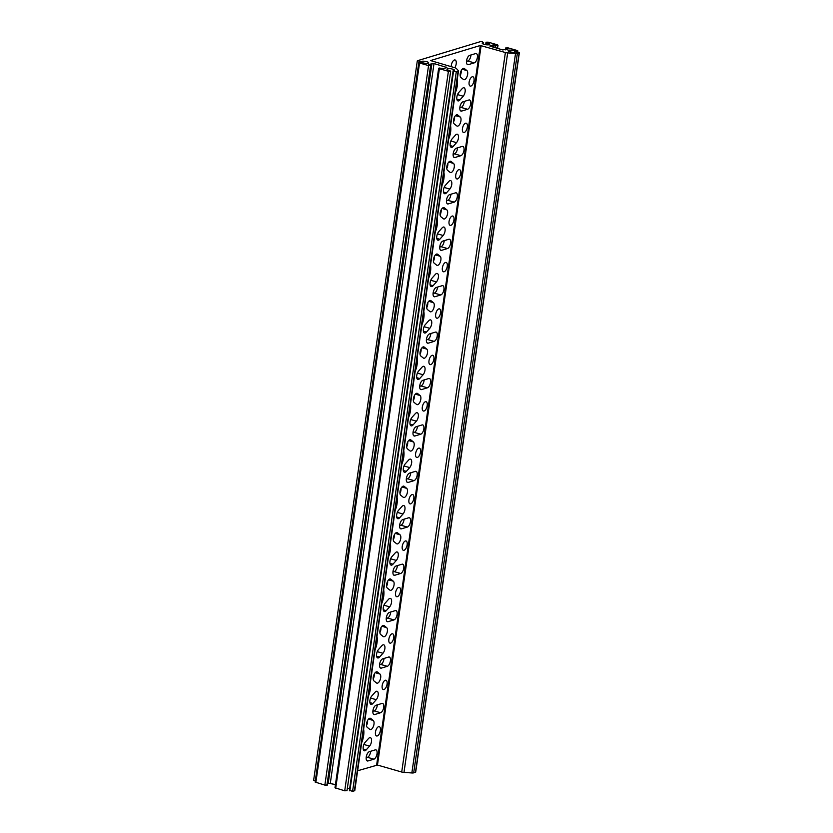 <?xml version="1.0" encoding="UTF-8"?>
<svg xmlns="http://www.w3.org/2000/svg" width="833" height="833" viewBox="0 0 833 833"><rect width="100%" height="100%" fill="white"/><g stroke="black" fill="none" stroke-linecap="round" stroke-linejoin="round"><path stroke-width="1.25" d="M463.471 79.51A4.852 2.239 106 0 0 463.846 79.708A4.852 2.239 106 0 0 464.522 79.687A4.852 2.239 106 0 0 467.407 75.428A4.852 2.239 106 0 0 466.907 70.586L464.377 68.577A4.852 2.239 -74 0 0 464.002 68.379A4.852 2.239 -74 0 0 460.649 71.982A4.852 2.239 -74 0 0 460.941 77.5L463.471 79.51M456.786 125.929A4.852 2.239 106 0 0 457.161 126.127A4.852 2.239 106 0 0 457.827 126.106A4.852 2.239 106 0 0 460.711 121.847A4.852 2.239 106 0 0 460.222 117.005L457.692 114.996A4.852 2.239 -74 0 0 457.317 114.798A4.852 2.239 -74 0 0 453.954 118.401A4.852 2.239 -74 0 0 454.256 123.919L456.786 125.929M450.091 172.348A4.852 2.239 106 0 0 450.476 172.546A4.852 2.239 106 0 0 451.142 172.525A4.852 2.239 106 0 0 454.027 168.266A4.852 2.239 106 0 0 453.527 163.424L451.007 161.415A4.852 2.239 -74 0 0 450.622 161.217A4.852 2.239 -74 0 0 447.269 164.819A4.852 2.239 -74 0 0 447.56 170.338L450.091 172.348M443.406 218.767A4.852 2.239 106 0 0 443.781 218.964A4.852 2.239 106 0 0 444.458 218.944A4.852 2.239 106 0 0 447.342 214.685A4.852 2.239 106 0 0 446.842 209.843L444.312 207.833A4.852 2.239 -74 0 0 443.937 207.636A4.852 2.239 -74 0 0 440.584 211.238A4.852 2.239 -74 0 0 440.876 216.757L443.406 218.767M436.711 265.186A4.852 2.239 106 0 0 437.096 265.383A4.852 2.239 106 0 0 437.762 265.363A4.852 2.239 106 0 0 440.647 261.104A4.852 2.239 106 0 0 440.147 256.262L437.627 254.252A4.852 2.239 -74 0 0 437.242 254.055A4.852 2.239 -74 0 0 433.889 257.657A4.852 2.239 -74 0 0 434.191 263.176L436.711 265.186M430.026 311.604A4.852 2.239 106 0 0 430.401 311.802A4.852 2.239 106 0 0 431.077 311.781A4.852 2.239 106 0 0 433.962 307.523A4.852 2.239 106 0 0 433.462 302.681L430.932 300.671A4.852 2.239 -74 0 0 430.557 300.474A4.852 2.239 -74 0 0 427.204 304.076A4.852 2.239 -74 0 0 427.496 309.595L430.026 311.604M423.331 358.023A4.852 2.239 106 0 0 423.716 358.221A4.852 2.239 106 0 0 424.382 358.211A4.852 2.239 106 0 0 427.267 353.942A4.852 2.239 106 0 0 426.777 349.1L424.247 347.09A4.852 2.239 -74 0 0 423.872 346.892A4.852 2.239 -74 0 0 420.509 350.506A4.852 2.239 -74 0 0 420.811 356.014L423.331 358.023M369.821 729.385A4.852 2.239 106 0 0 370.196 729.583A4.852 2.239 106 0 0 370.872 729.562A4.852 2.239 106 0 0 373.757 725.304A4.852 2.239 106 0 0 373.257 720.462L370.737 718.452A4.852 2.239 -74 0 0 370.352 718.254A4.852 2.239 -74 0 0 366.999 721.857A4.852 2.239 -74 0 0 367.291 727.376L369.821 729.385M376.516 682.966A4.852 2.239 106 0 0 376.891 683.164A4.852 2.239 106 0 0 377.557 683.143A4.852 2.239 106 0 0 380.442 678.885A4.852 2.239 106 0 0 379.952 674.043L377.422 672.033A4.852 2.239 -74 0 0 377.047 671.835A4.852 2.239 -74 0 0 373.684 675.438A4.852 2.239 -74 0 0 373.986 680.957L376.516 682.966M383.201 636.547A4.852 2.239 106 0 0 383.576 636.745A4.852 2.239 106 0 0 384.252 636.724A4.852 2.239 106 0 0 387.137 632.466A4.852 2.239 106 0 0 386.637 627.624L384.107 625.614A4.852 2.239 -74 0 0 383.732 625.416A4.852 2.239 -74 0 0 380.379 629.019A4.852 2.239 -74 0 0 380.671 634.538L383.201 636.547M389.886 590.128A4.852 2.239 106 0 0 390.271 590.326A4.852 2.239 106 0 0 390.937 590.305A4.852 2.239 106 0 0 393.822 586.047A4.852 2.239 106 0 0 393.332 581.205L390.802 579.195A4.852 2.239 -74 0 0 390.417 578.997A4.852 2.239 -74 0 0 387.064 582.6A4.852 2.239 -74 0 0 387.366 588.119L389.886 590.128M396.581 543.71A4.852 2.239 106 0 0 396.956 543.907A4.852 2.239 106 0 0 397.633 543.887A4.852 2.239 106 0 0 400.517 539.628A4.852 2.239 106 0 0 400.017 534.786L397.487 532.776A4.852 2.239 -74 0 0 397.112 532.579A4.852 2.239 -74 0 0 393.759 536.181A4.852 2.239 -74 0 0 394.051 541.7L396.581 543.71M403.266 497.28A4.852 2.239 106 0 0 403.651 497.478A4.852 2.239 106 0 0 404.317 497.468A4.852 2.239 106 0 0 407.202 493.209A4.852 2.239 106 0 0 406.702 488.357L404.182 486.357A4.852 2.239 -74 0 0 403.797 486.149A4.852 2.239 -74 0 0 400.444 489.762A4.852 2.239 -74 0 0 400.735 495.271L403.266 497.28M409.961 450.861A4.852 2.239 106 0 0 410.336 451.059A4.852 2.239 106 0 0 411.002 451.049A4.852 2.239 106 0 0 413.897 446.78A4.852 2.239 106 0 0 413.397 441.938L410.867 439.928A4.852 2.239 -74 0 0 410.492 439.73A4.852 2.239 -74 0 0 407.129 443.343A4.852 2.239 -74 0 0 407.431 448.852L409.961 450.861M430.515 265.04A13.64 6.289 -74 0 1 428.579 278.441M430.099 284.844L433.087 285.709A4.852 2.239 -74 0 1 431.89 286.562A4.852 2.239 -74 0 1 431.223 286.583A4.852 2.239 -74 0 1 430.067 283.095A4.852 2.239 -74 0 1 432.025 278.149L435.388 274.349A4.852 2.239 106 0 1 437.263 273.474A4.852 2.239 106 0 1 438.418 276.962A4.852 2.239 106 0 1 436.461 281.908L430.765 280.273M438.793 308.897A4.852 2.239 -74 0 1 439.47 308.876A4.852 2.239 -74 0 1 440.449 313.468A4.852 2.239 -74 0 1 437.46 318.175A4.852 2.239 -74 0 1 436.784 318.196A4.852 2.239 -74 0 1 435.805 313.593A4.852 2.239 -74 0 1 438.793 308.897M432.108 355.316A4.852 2.239 -74 0 1 432.775 355.295A4.852 2.239 -74 0 1 433.764 359.898A4.852 2.239 -74 0 1 430.765 364.594A4.852 2.239 -74 0 1 430.099 364.615A4.852 2.239 -74 0 1 429.12 360.012A4.852 2.239 -74 0 1 432.108 355.316M423.83 311.459A13.64 6.289 -74 0 1 421.894 324.86M423.414 331.263L426.402 332.128A4.852 2.239 -74 0 1 425.205 332.992A4.852 2.239 -74 0 1 424.528 333.002A4.852 2.239 -74 0 1 423.372 329.514A4.852 2.239 -74 0 1 425.34 324.568L428.703 320.767A4.852 2.239 106 0 1 430.578 319.893A4.852 2.239 106 0 1 431.733 323.381A4.852 2.239 106 0 1 429.766 328.327L424.08 326.692M417.135 357.878A13.64 6.289 -74 0 1 415.209 371.279M458.868 169.63A4.852 2.239 -74 0 1 459.535 169.62A4.852 2.239 -74 0 1 460.514 174.212A4.852 2.239 -74 0 1 457.525 178.918A4.852 2.239 -74 0 1 456.859 178.939A4.852 2.239 -74 0 1 455.87 174.336A4.852 2.239 -74 0 1 458.868 169.63M443.479 192.007L446.467 192.871A4.852 2.239 -74 0 1 445.27 193.725A4.852 2.239 -74 0 1 444.603 193.745A4.852 2.239 -74 0 1 443.448 190.257A4.852 2.239 -74 0 1 445.405 185.301L448.768 181.511A4.852 2.239 106 0 1 450.643 180.636A4.852 2.239 106 0 1 451.798 184.114A4.852 2.239 106 0 1 449.83 189.07L444.145 187.435M465.553 123.211A4.852 2.239 -74 0 1 466.22 123.201A4.852 2.239 -74 0 1 467.209 127.793A4.852 2.239 -74 0 1 464.21 132.499A4.852 2.239 -74 0 1 463.544 132.52A4.852 2.239 -74 0 1 462.565 127.918A4.852 2.239 -74 0 1 465.553 123.211M450.58 125.783A13.64 6.289 -74 0 1 448.654 139.184M450.174 145.588L453.162 146.441A4.852 2.239 -74 0 1 451.955 147.306A4.852 2.239 -74 0 1 451.288 147.326A4.852 2.239 -74 0 1 450.132 143.838A4.852 2.239 -74 0 1 452.1 138.882L455.464 135.092A4.852 2.239 106 0 1 457.327 134.217A4.852 2.239 106 0 1 458.483 137.695A4.852 2.239 106 0 1 456.526 142.651L450.83 141.016M436.794 238.425L439.782 239.29A4.852 2.239 -74 0 1 438.585 240.143A4.852 2.239 -74 0 1 437.908 240.164A4.852 2.239 -74 0 1 436.752 236.676A4.852 2.239 -74 0 1 438.72 231.73L442.084 227.93A4.852 2.239 106 0 1 443.958 227.055A4.852 2.239 106 0 1 445.114 230.543A4.852 2.239 106 0 1 443.146 235.489L437.46 233.854M437.2 218.621A13.64 6.289 -74 0 1 435.274 232.022M445.488 262.468A4.852 2.239 -74 0 1 446.155 262.457A4.852 2.239 -74 0 1 447.134 267.049A4.852 2.239 -74 0 1 444.145 271.756A4.852 2.239 -74 0 1 443.479 271.777A4.852 2.239 -74 0 1 442.49 267.174A4.852 2.239 -74 0 1 445.488 262.468M452.173 216.049A4.852 2.239 -74 0 1 452.85 216.039A4.852 2.239 -74 0 1 453.829 220.63A4.852 2.239 -74 0 1 450.84 225.337A4.852 2.239 -74 0 1 450.164 225.358A4.852 2.239 -74 0 1 449.185 220.755A4.852 2.239 -74 0 1 452.173 216.049M443.895 172.202A13.64 6.289 -74 0 1 441.959 185.603M389.969 563.368L392.957 564.222A4.852 2.239 -74 0 1 391.76 565.086A4.852 2.239 -74 0 1 391.083 565.107A4.852 2.239 -74 0 1 389.927 561.619A4.852 2.239 -74 0 1 391.895 556.663L395.259 552.873A4.852 2.239 106 0 1 397.133 551.987A4.852 2.239 106 0 1 398.289 555.476A4.852 2.239 106 0 1 396.321 560.432L390.635 558.797M383.69 589.972A13.64 6.289 -74 0 1 381.764 603.384M405.348 540.992A4.852 2.239 -74 0 1 406.025 540.971A4.852 2.239 -74 0 1 407.004 545.573A4.852 2.239 -74 0 1 404.015 550.28A4.852 2.239 -74 0 1 403.339 550.29A4.852 2.239 -74 0 1 402.36 545.698A4.852 2.239 -74 0 1 405.348 540.992M383.274 609.787L386.273 610.641A4.852 2.239 -74 0 1 385.065 611.505A4.852 2.239 -74 0 1 384.398 611.526A4.852 2.239 -74 0 1 383.242 608.038A4.852 2.239 -74 0 1 385.2 603.082L388.574 599.291A4.852 2.239 106 0 1 390.438 598.406A4.852 2.239 106 0 1 391.593 601.895A4.852 2.239 106 0 1 389.636 606.851L383.94 605.216M397.07 497.134A13.64 6.289 -74 0 1 395.134 510.535M418.728 448.154A4.852 2.239 -74 0 1 419.395 448.133A4.852 2.239 -74 0 1 420.384 452.736A4.852 2.239 -74 0 1 417.395 457.432A4.852 2.239 -74 0 1 416.719 457.452A4.852 2.239 -74 0 1 415.74 452.86A4.852 2.239 -74 0 1 418.728 448.154M403.349 470.52L406.337 471.384A4.852 2.239 -74 0 1 405.14 472.249A4.852 2.239 -74 0 1 404.463 472.259A4.852 2.239 -74 0 1 403.307 468.781A4.852 2.239 -74 0 1 405.275 463.825L408.639 460.035A4.852 2.239 106 0 1 410.502 459.15A4.852 2.239 106 0 1 411.669 462.638A4.852 2.239 106 0 1 409.701 467.594L404.005 465.959M412.043 494.573A4.852 2.239 -74 0 1 412.71 494.552A4.852 2.239 -74 0 1 413.689 499.154A4.852 2.239 -74 0 1 410.7 503.861A4.852 2.239 -74 0 1 410.034 503.871A4.852 2.239 -74 0 1 409.045 499.279A4.852 2.239 -74 0 1 412.043 494.573M390.375 543.553A13.64 6.289 -74 0 1 388.449 556.954M403.755 450.715A13.64 6.289 -74 0 1 401.829 464.116M396.654 516.949L399.642 517.803A4.852 2.239 -74 0 1 398.445 518.667A4.852 2.239 -74 0 1 397.778 518.688A4.852 2.239 -74 0 1 396.623 515.2A4.852 2.239 -74 0 1 398.58 510.244L401.943 506.454A4.852 2.239 106 0 1 403.818 505.569A4.852 2.239 106 0 1 404.973 509.057A4.852 2.239 106 0 1 403.005 514.013L397.32 512.378M363.625 729.239A13.64 6.289 -74 0 1 361.689 742.64M369.904 702.625L372.892 703.479A4.852 2.239 -74 0 1 371.685 704.343A4.852 2.239 -74 0 1 371.018 704.364A4.852 2.239 -74 0 1 369.862 700.876A4.852 2.239 -74 0 1 371.83 695.919L375.194 692.129A4.852 2.239 106 0 1 377.057 691.255A4.852 2.239 106 0 1 378.213 694.732A4.852 2.239 106 0 1 376.256 699.689L370.56 698.054M385.283 680.249A4.852 2.239 -74 0 1 385.95 680.238A4.852 2.239 -74 0 1 386.939 684.83A4.852 2.239 -74 0 1 383.94 689.537A4.852 2.239 -74 0 1 383.274 689.557A4.852 2.239 -74 0 1 382.295 684.955A4.852 2.239 -74 0 1 385.283 680.249M378.599 726.668A4.852 2.239 -74 0 1 379.265 726.657A4.852 2.239 -74 0 1 380.244 731.249A4.852 2.239 -74 0 1 377.255 735.955A4.852 2.239 -74 0 1 376.589 735.976A4.852 2.239 -74 0 1 375.6 731.374A4.852 2.239 -74 0 1 378.599 726.668M363.209 749.044L366.197 749.898A4.852 2.239 -74 0 1 365 750.762A4.852 2.239 -74 0 1 364.333 750.783A4.852 2.239 -74 0 1 363.178 747.295A4.852 2.239 -74 0 1 365.135 742.338L368.498 738.548A4.852 2.239 106 0 1 370.373 737.674A4.852 2.239 106 0 1 371.528 741.151A4.852 2.239 106 0 1 369.56 746.108L363.875 744.473M376.589 656.206L379.577 657.06A4.852 2.239 -74 0 1 378.38 657.924A4.852 2.239 -74 0 1 377.703 657.945A4.852 2.239 -74 0 1 376.547 654.457A4.852 2.239 -74 0 1 378.515 649.501L381.878 645.71A4.852 2.239 106 0 1 383.753 644.825A4.852 2.239 106 0 1 384.908 648.313A4.852 2.239 106 0 1 382.941 653.27L377.255 651.635M398.663 587.411A4.852 2.239 -74 0 1 399.33 587.39A4.852 2.239 -74 0 1 400.319 591.992A4.852 2.239 -74 0 1 397.32 596.699A4.852 2.239 -74 0 1 396.654 596.709A4.852 2.239 -74 0 1 395.675 592.117A4.852 2.239 -74 0 1 398.663 587.411M377.005 636.391A13.64 6.289 -74 0 1 375.069 649.802M391.968 633.83A4.852 2.239 -74 0 1 392.645 633.809A4.852 2.239 -74 0 1 393.624 638.411A4.852 2.239 -74 0 1 390.635 643.118A4.852 2.239 -74 0 1 389.959 643.128A4.852 2.239 -74 0 1 388.98 638.536A4.852 2.239 -74 0 1 391.968 633.83M370.31 682.81A13.64 6.289 -74 0 1 368.384 696.221M472.238 76.792A4.852 2.239 -74 0 1 472.915 76.771A4.852 2.239 -74 0 1 473.894 81.374A4.852 2.239 -74 0 1 470.905 86.08A4.852 2.239 -74 0 1 470.229 86.091A4.852 2.239 -74 0 1 469.25 81.499A4.852 2.239 -74 0 1 472.238 76.792M456.859 99.169L459.847 100.022A4.852 2.239 -74 0 1 458.65 100.887A4.852 2.239 -74 0 1 457.973 100.908A4.852 2.239 -74 0 1 456.817 97.419A4.852 2.239 -74 0 1 458.785 92.463L462.148 88.673A4.852 2.239 106 0 1 464.023 87.788A4.852 2.239 106 0 1 465.178 91.276A4.852 2.239 106 0 1 463.21 96.232L457.525 94.598M457.275 79.354A13.64 6.289 -74 0 1 455.339 92.765M451.215 66.702A4.852 2.239 -74 0 1 454.422 59.997A4.852 2.239 -74 0 1 455.089 59.976A4.852 2.239 -74 0 1 456.276 62.985A4.852 2.239 -74 0 1 454.797 67.733M416.646 404.442A4.852 2.239 106 0 0 417.021 404.64A4.852 2.239 106 0 0 417.697 404.63A4.852 2.239 106 0 0 420.582 400.361A4.852 2.239 106 0 0 420.082 395.519L417.552 393.509A4.852 2.239 -74 0 0 417.177 393.311A4.852 2.239 -74 0 0 413.824 396.924A4.852 2.239 -74 0 0 414.116 402.433L416.646 404.442M416.729 377.682L419.717 378.546A4.852 2.239 -74 0 1 418.51 379.411A4.852 2.239 -74 0 1 417.843 379.421A4.852 2.239 -74 0 1 416.687 375.943A4.852 2.239 -74 0 1 418.655 370.987L422.019 367.186A4.852 2.239 106 0 1 423.882 366.312A4.852 2.239 106 0 1 425.038 369.8A4.852 2.239 106 0 1 423.081 374.756L417.385 373.111M425.413 401.735A4.852 2.239 -74 0 1 426.09 401.714A4.852 2.239 -74 0 1 427.069 406.317A4.852 2.239 -74 0 1 424.08 411.013A4.852 2.239 -74 0 1 423.414 411.033A4.852 2.239 -74 0 1 422.425 406.431A4.852 2.239 -74 0 1 425.413 401.735M410.034 424.101L413.022 424.965A4.852 2.239 -74 0 1 411.825 425.83A4.852 2.239 -74 0 1 411.148 425.84A4.852 2.239 -74 0 1 409.992 422.362A4.852 2.239 -74 0 1 411.96 417.406L415.323 413.616A4.852 2.239 106 0 1 417.198 412.731A4.852 2.239 106 0 1 418.353 416.219A4.852 2.239 106 0 1 416.385 421.175L410.7 419.53M410.45 404.297A13.64 6.289 -74 0 1 408.514 417.697M482.463 41.785L480.412 41.65L417.52 60.694L421.238 61.548A3.79 0.958 -171.8 0 1 426.777 61.704A3.79 0.958 -171.8 0 1 428.62 62.829A3.79 0.958 -171.8 0 1 422.966 62.86A3.79 0.958 -171.8 0 1 422.144 62.579L419.926 62.35L418.801 62.558L419.54 63.006L428.547 65.599L431.119 65.484L428.745 64.391L434.014 63.558L446.884 67.504L443.468 68.629L439.178 68.025L438.658 68.264L439.397 68.712L448.404 71.305L450.663 71.294L449.768 70.524A3.79 0.958 -171.8 0 1 448.8 70.295A3.79 0.958 -171.8 0 1 446.957 69.17A3.79 0.958 -171.8 0 1 452.621 69.139A3.79 0.958 -171.8 0 1 454.454 70.253A3.79 0.958 -171.8 0 1 453.277 70.763L456.276 71.846L458.056 71.305A3.03 0.771 8.2 0 0 458.473 70.992A3.03 0.771 8.2 0 0 458.389 70.753L456.359 68.452A3.03 0.771 8.2 0 0 454.985 67.785L430.526 60.57L480.318 45.492L505.392 52.521A3.03 0.771 8.2 0 0 507.672 52.906L515.533 53.447A3.03 0.771 8.2 0 0 517.376 53.333L519.375 52.635L515.44 51.938A3.79 0.958 -171.8 0 1 509.9 51.792A3.79 0.958 -171.8 0 1 508.057 50.667A3.79 0.958 -171.8 0 1 513.722 50.626A3.79 0.958 -171.8 0 1 514.544 50.907L516.752 51.146L517.876 50.938L517.147 50.49L508.14 47.898L505.569 48.002L507.932 49.105L502.674 49.938L489.794 45.992L493.209 44.867L497.509 45.471L498.019 45.221L497.291 44.774L488.284 42.191L486.014 42.202L486.909 42.962A3.79 0.958 -171.8 0 1 487.888 43.201A3.79 0.958 -171.8 0 1 489.721 44.316A3.79 0.958 -171.8 0 1 484.067 44.357A3.79 0.958 -171.8 0 1 482.224 43.243A3.79 0.958 -171.8 0 1 483.4 42.722L482.463 41.785M315.28 780.979L313.625 780.365L417.312 60.851M349.621 788.872A3.79 0.958 8.2 0 0 348.933 788.643A3.79 0.958 8.2 0 0 347.34 788.299M460.16 75.626A4.852 2.239 106 0 0 461.232 70.597M459.826 107.821L461.097 107.426L467.563 109.29L461.669 111.07L460.441 110.716M464.283 101.397A4.852 2.239 -74 0 1 461.097 107.426M446.78 168.464A4.852 2.239 106 0 0 447.852 163.435M446.446 200.659L447.727 200.274L454.183 202.127L448.289 203.908L447.061 203.554M450.903 194.245A4.852 2.239 -74 0 1 447.727 200.274M433.399 261.312A4.852 2.239 106 0 0 434.472 256.272M433.066 293.497L434.347 293.112L440.803 294.965L434.909 296.746L433.681 296.402M437.523 287.083A4.852 2.239 -74 0 1 434.347 293.112M420.03 354.15A4.852 2.239 106 0 0 421.102 349.11M366.176 757.697L367.457 757.312L373.913 759.165L368.019 760.945L366.791 760.591M370.633 751.283A4.852 2.239 -74 0 1 367.457 757.312M373.205 679.082A4.852 2.239 106 0 0 374.277 674.053M379.556 664.859L380.827 664.463L387.293 666.327L381.399 668.108L380.171 667.754M384.013 658.434A4.852 2.239 -74 0 1 380.827 664.463M386.574 586.245A4.852 2.239 106 0 0 387.647 581.215M392.937 572.011L394.207 571.625L400.663 573.489L394.78 575.27L393.551 574.916M397.393 565.597A4.852 2.239 -74 0 1 394.207 571.625M399.955 493.407A4.852 2.239 106 0 0 401.027 488.377M406.306 479.173L407.587 478.788L414.043 480.641L408.16 482.432L406.921 482.078M410.773 472.759A4.852 2.239 -74 0 1 407.587 478.788M413.001 432.754L414.272 432.369L420.738 434.222L414.844 436.013L413.616 435.659M417.458 426.34A4.852 2.239 -74 0 1 414.272 432.369M413.335 400.569A4.852 2.239 106 0 0 414.407 395.529M419.686 386.335L420.967 385.95L427.423 387.803L421.529 389.594L420.301 389.24M424.153 379.921A4.852 2.239 -74 0 1 420.967 385.95M406.65 446.988A4.852 2.239 106 0 0 407.722 441.948M399.621 525.592L400.902 525.207L407.358 527.07L401.464 528.851L400.236 528.497M404.078 519.178A4.852 2.239 -74 0 1 400.902 525.207M393.27 539.826A4.852 2.239 106 0 0 394.342 534.796M386.241 618.43L387.522 618.044L393.978 619.908L388.084 621.689L386.856 621.335M390.698 612.016A4.852 2.239 -74 0 1 387.522 618.044M379.89 632.663A4.852 2.239 106 0 0 380.962 627.634M372.861 711.278L374.142 710.882L380.598 712.746L374.704 714.527L373.476 714.173M377.328 704.853A4.852 2.239 -74 0 1 374.142 710.882M366.51 725.501A4.852 2.239 106 0 0 367.582 720.472M426.381 339.916L427.652 339.531L434.118 341.384L428.224 343.175L426.996 342.821M430.838 333.502A4.852 2.239 -74 0 1 427.652 339.531M426.715 307.731A4.852 2.239 106 0 0 427.787 302.691M439.751 247.078L441.032 246.693L447.488 248.546L441.605 250.327L440.376 249.973M444.218 240.664A4.852 2.239 -74 0 1 441.032 246.693M440.095 214.893A4.852 2.239 106 0 0 441.167 209.854M453.131 154.24L454.412 153.845L460.868 155.709L454.985 157.489L453.746 157.135M457.598 147.816A4.852 2.239 -74 0 1 454.412 153.845M453.475 122.045A4.852 2.239 106 0 0 454.547 117.016M466.511 61.392L467.792 61.007L474.248 62.871L468.354 64.651L467.126 64.297M470.968 54.978A4.852 2.239 -74 0 1 467.792 61.007M467.563 109.29A4.852 2.239 -74 0 0 470.551 104.583A4.852 2.239 -74 0 0 469.573 99.981A4.852 2.239 -74 0 0 468.896 100.002L463.002 101.793A4.852 2.239 106 0 0 460.014 106.489A4.852 2.239 106 0 0 460.993 111.091A4.852 2.239 106 0 0 461.669 111.07M453.162 146.441L456.526 142.651M454.183 202.127A4.852 2.239 -74 0 0 457.171 197.421A4.852 2.239 -74 0 0 456.192 192.829A4.852 2.239 -74 0 0 455.516 192.839L449.633 194.63A4.852 2.239 106 0 0 446.634 199.326A4.852 2.239 106 0 0 447.623 203.929A4.852 2.239 106 0 0 448.289 203.908M439.782 239.29L443.146 235.489M440.803 294.965A4.852 2.239 -74 0 0 443.791 290.259A4.852 2.239 -74 0 0 442.812 285.667A4.852 2.239 -74 0 0 442.136 285.688L436.253 287.468A4.852 2.239 106 0 0 433.264 292.175A4.852 2.239 106 0 0 434.243 296.767A4.852 2.239 106 0 0 434.909 296.746M426.402 332.128L429.766 328.327M373.913 759.165A4.852 2.239 -74 0 0 376.901 754.459A4.852 2.239 -74 0 0 375.922 749.867A4.852 2.239 -74 0 0 375.246 749.877L369.363 751.668A4.852 2.239 106 0 0 366.364 756.364A4.852 2.239 106 0 0 367.353 760.966A4.852 2.239 106 0 0 368.019 760.945M366.197 749.898L369.56 746.108M387.293 666.327A4.852 2.239 -74 0 0 390.281 661.621A4.852 2.239 -74 0 0 389.303 657.018A4.852 2.239 -74 0 0 388.626 657.039L382.732 658.83A4.852 2.239 106 0 0 379.744 663.526A4.852 2.239 106 0 0 380.723 668.128A4.852 2.239 106 0 0 381.399 668.108M379.577 657.06L382.941 653.27M400.663 573.489A4.852 2.239 -74 0 0 403.661 568.783A4.852 2.239 -74 0 0 402.672 564.18A4.852 2.239 -74 0 0 402.006 564.201L396.112 565.982A4.852 2.239 106 0 0 393.124 570.688A4.852 2.239 106 0 0 394.103 575.291A4.852 2.239 106 0 0 394.78 575.27M392.957 564.222L396.321 560.432M414.043 480.641A4.852 2.239 -74 0 0 417.041 475.945A4.852 2.239 -74 0 0 416.052 471.343A4.852 2.239 -74 0 0 415.386 471.363L409.492 473.144A4.852 2.239 106 0 0 406.504 477.85A4.852 2.239 106 0 0 407.483 482.453A4.852 2.239 106 0 0 408.16 482.432M406.337 471.384L409.701 467.594M420.738 434.222A4.852 2.239 -74 0 0 423.726 429.526A4.852 2.239 -74 0 0 422.748 424.924A4.852 2.239 -74 0 0 422.071 424.945L416.177 426.725A4.852 2.239 106 0 0 413.189 431.432A4.852 2.239 106 0 0 414.178 436.023A4.852 2.239 106 0 0 414.844 436.013M413.022 424.965L416.385 421.175M481.141 45.544L377.464 765.048L357.638 770.754M427.423 387.803A4.852 2.239 -74 0 0 430.411 383.107A4.852 2.239 -74 0 0 429.432 378.505A4.852 2.239 -74 0 0 428.766 378.526L422.872 380.306A4.852 2.239 106 0 0 419.884 385.013A4.852 2.239 106 0 0 420.863 389.605A4.852 2.239 106 0 0 421.529 389.594M399.642 517.803L403.005 514.013M407.358 527.07A4.852 2.239 -74 0 0 410.346 522.364A4.852 2.239 -74 0 0 409.367 517.762A4.852 2.239 -74 0 0 408.691 517.782L402.808 519.563A4.852 2.239 106 0 0 399.809 524.269A4.852 2.239 106 0 0 400.798 528.872A4.852 2.239 106 0 0 401.464 528.851M386.273 610.641L389.636 606.851M393.978 619.908A4.852 2.239 -74 0 0 396.966 615.202A4.852 2.239 -74 0 0 395.987 610.599A4.852 2.239 -74 0 0 395.321 610.62L389.428 612.401A4.852 2.239 106 0 0 386.439 617.107A4.852 2.239 106 0 0 387.418 621.71A4.852 2.239 106 0 0 388.084 621.689M372.892 703.479L376.256 699.689M380.598 712.746A4.852 2.239 -74 0 0 383.586 708.04A4.852 2.239 -74 0 0 382.607 703.448A4.852 2.239 -74 0 0 381.941 703.458L376.047 705.249A4.852 2.239 106 0 0 373.059 709.945A4.852 2.239 106 0 0 374.038 714.547A4.852 2.239 106 0 0 374.704 714.527M419.717 378.546L423.081 374.756M434.118 341.384A4.852 2.239 -74 0 0 437.106 336.688A4.852 2.239 -74 0 0 436.128 332.086A4.852 2.239 -74 0 0 435.451 332.107L429.557 333.887A4.852 2.239 106 0 0 426.569 338.594A4.852 2.239 106 0 0 427.548 343.186A4.852 2.239 106 0 0 428.224 343.175M433.087 285.709L436.461 281.908M447.488 248.546A4.852 2.239 -74 0 0 450.486 243.84A4.852 2.239 -74 0 0 449.497 239.248A4.852 2.239 -74 0 0 448.831 239.258L442.937 241.049A4.852 2.239 106 0 0 439.949 245.756A4.852 2.239 106 0 0 440.928 250.348A4.852 2.239 106 0 0 441.605 250.327M446.467 192.871L449.83 189.07M460.868 155.709A4.852 2.239 -74 0 0 463.856 151.002A4.852 2.239 -74 0 0 462.877 146.41A4.852 2.239 -74 0 0 462.211 146.421L456.317 148.212A4.852 2.239 106 0 0 453.329 152.908A4.852 2.239 106 0 0 454.308 157.51A4.852 2.239 106 0 0 454.985 157.489M459.847 100.022L463.21 96.232M474.248 62.871A4.852 2.239 -74 0 0 477.236 58.164A4.852 2.239 -74 0 0 476.257 53.562A4.852 2.239 -74 0 0 475.591 53.583L469.697 55.363A4.852 2.239 106 0 0 466.709 60.07A4.852 2.239 106 0 0 467.688 64.672A4.852 2.239 106 0 0 468.354 64.651M431.119 65.484L327.431 784.998L324.86 785.102L315.124 782.062L418.801 62.558M346.934 790.684L344.716 790.809L334.981 787.779L438.658 68.264M354.702 790.267A3.03 0.771 -171.8 0 1 354.796 790.496A3.03 0.771 -171.8 0 1 354.379 790.809L352.588 791.35L349.444 790.319M519.375 52.635L415.688 772.149L413.689 772.847A3.03 0.771 -171.8 0 1 411.856 772.951L403.984 772.42A3.03 0.771 -171.8 0 1 401.714 772.024L505.392 52.521M335.449 784.54L327.702 783.093M377.464 765.048L401.714 772.024M514.346 52.26L514.544 50.907M486.191 44.774L486.482 42.795M486.909 42.962L486.649 44.826M421.238 61.548L421.113 62.433M376.641 764.996L480.318 45.492M324.86 785.102L428.547 65.599M419.54 63.006L315.853 782.51M439.397 68.712L335.709 788.226M344.716 790.809L448.404 71.305M354.379 790.809L458.056 71.305M456.276 71.846L352.588 791.35M517.376 53.333L413.689 772.847M415.48 772.306L519.167 52.791M506.308 48.449L506.131 49.647M492.886 47.117L493.209 44.867M495.104 47.752L495.458 45.336M494.031 44.92L493.688 47.346M497.374 48.408L497.811 45.378M497.509 45.471L497.093 48.335M483.213 44.066L483.4 42.722M516.637 51.938L516.752 51.146M515.127 51.032L514.971 52.156M486.066 42.316L485.722 44.711M483.556 42.681L483.359 44.118M430.599 65.734L326.921 785.238M327.223 785.155L430.911 65.64M328.275 782.926L431.952 63.423M434.014 63.558L330.326 783.062M446.04 67.848L446.155 67.056M349.839 790.881L453.527 71.378M453.11 70.899L349.423 790.402M419.186 61.496L419.051 62.392M420.696 62.402L420.811 61.611M507.672 52.906L403.984 772.42M411.856 772.951L515.533 53.447M416.75 393.28L417.552 393.509M410.065 439.699L410.867 439.928M420.082 395.519L415.344 394.155M463.575 68.348L464.377 68.577M376.62 671.804L377.422 672.033M369.925 718.223L370.737 718.452M396.685 532.537L397.487 532.776M403.37 486.118L404.182 486.357M383.305 625.385L384.107 625.614M389.99 578.956L390.802 579.195M443.51 207.604L444.312 207.833M436.815 254.023L437.627 254.252M456.89 114.767L457.692 114.996M450.195 161.186L451.007 161.415M423.445 346.861L424.247 347.09M430.13 300.442L430.932 300.671M413.397 441.938L408.649 440.574M406.702 488.357L401.964 486.993M400.017 534.786L395.269 533.422M393.332 581.205L388.584 579.841M386.637 627.624L381.889 626.26M379.952 674.043L375.204 672.679M373.257 720.462L368.519 719.098M426.777 349.1L422.029 347.736M433.462 302.681L428.714 301.317M440.147 256.262L435.409 254.898M446.842 209.843L442.094 208.479M453.527 163.424L448.789 162.06M460.222 117.005L455.474 115.641M466.907 70.586L462.159 69.222M505.298 49.907L505.569 48.002M483.379 44.128L483.588 42.639M349.412 790.361L453.09 70.847M497.551 48.46L498.019 45.221M346.986 790.798L450.663 71.294M517.876 50.938L517.72 52.021M485.66 44.701L486.014 42.202M354.796 790.496L458.473 70.992"/></g></svg>
